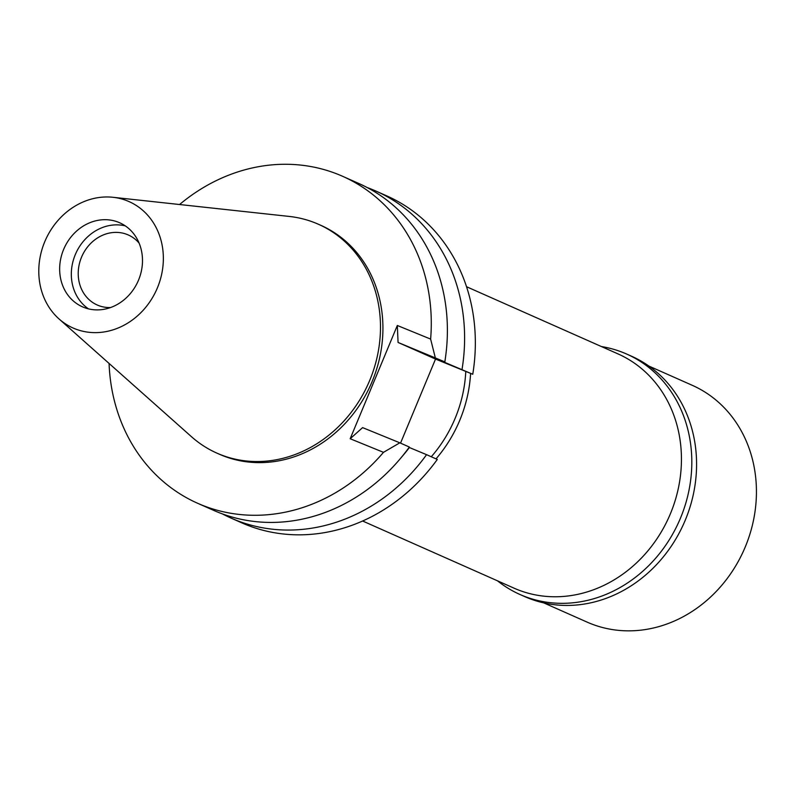 <?xml version="1.0" encoding="UTF-8"?>
<svg xmlns="http://www.w3.org/2000/svg" width="796" height="796" viewBox="0 0 796 796"><rect width="100%" height="100%" fill="white"/><g stroke="black" fill="none" stroke-linecap="round" stroke-linejoin="round"><path stroke-width="1.19" d="M127.629 200.99A69.123 60.864 113.9 0 1 157.419 287.814A69.123 60.864 113.9 0 1 74.506 328.609A69.123 60.864 113.9 0 1 59.023 318.937A69.123 60.864 113.9 0 1 45.442 240.123A69.123 60.864 113.9 0 1 112.982 197.289A69.123 60.864 113.9 0 1 127.629 200.99M118.733 222.363A45.959 40.467 -66.1 0 0 63.839 248.939A45.959 40.467 -66.1 0 0 82.436 306.808A45.959 40.467 -66.1 0 0 83.411 307.226A45.959 40.467 -66.1 0 0 138.305 280.66A45.959 40.467 -66.1 0 0 119.708 222.781A45.959 40.467 -66.1 0 0 118.733 222.363M112.982 197.289L289.246 216.432A125.191 110.226 113.9 0 1 315.773 223.129A125.191 110.226 113.9 0 1 318.43 224.263A125.191 110.226 113.9 0 1 369.085 381.891A125.191 110.226 113.9 0 1 219.567 454.257A125.191 110.226 113.9 0 1 216.91 453.133A125.191 110.226 113.9 0 1 191.518 436.745L59.023 318.937M216.91 453.133L219.358 454.217A125.191 110.226 -66.1 0 0 222.004 455.342A125.191 110.226 -66.1 0 0 371.523 382.975A125.191 110.226 -66.1 0 0 320.878 225.348L318.43 224.263M350.18 438.735L383.483 452.337L399.831 442.815L362.608 427.621L350.18 438.735L397.323 325.484L430.626 339.086A178.841 157.459 113.9 0 0 342.628 176.304L358.737 183.448A178.841 157.459 -66.1 0 1 444.805 361.872L431.681 356.648L441.054 360.807L472.754 374.269A178.841 157.459 -66.1 0 0 386.687 195.846L375.961 191.09A178.841 157.459 113.9 0 1 462.018 369.503M179.568 204.522A178.841 157.459 113.9 0 1 342.628 176.304M383.483 452.337A178.841 157.459 113.9 0 1 197.597 503.261A178.841 157.459 113.9 0 1 109.072 363.444M397.323 325.484L398.07 342.449L435.531 359.066L400.537 443.133M230.93 518.037L241.656 522.803A178.841 157.459 -66.1 0 0 437.303 459.441L426.566 454.675A178.841 157.459 113.9 0 1 230.93 518.037A178.841 157.459 113.9 0 1 222.452 513.927M435.531 359.066L472.754 374.269M444.805 361.872L398.07 342.449M435.283 357.643L430.626 339.086M367.215 187.558A178.841 157.459 113.9 0 1 375.961 191.09M445.342 358.419A163.17 143.668 113.9 0 1 444.835 362.349M197.597 503.261L213.716 510.405A178.841 157.459 -66.1 0 0 409.353 447.044L399.831 442.815M409.094 447.402L426.566 454.675M409.383 447.521A163.17 143.668 113.9 0 1 401.542 457.173M431.273 456.765A125.191 110.226 -66.1 0 0 465.779 371.414M470.595 373.384A128.146 112.833 113.9 0 1 436.019 458.874M362.618 521.002L514.007 588.144A128.146 112.833 -66.1 0 0 516.723 589.309A128.146 112.833 -66.1 0 0 669.774 515.221A128.146 112.833 -66.1 0 0 617.925 353.872L466.536 286.719M139.111 243.118A38.298 33.721 -66.1 0 0 128.265 234.959A38.298 33.721 -66.1 0 0 127.459 234.611A38.298 33.721 -66.1 0 0 81.709 256.76A38.298 33.721 -66.1 0 0 97.212 304.987A38.298 33.721 -66.1 0 0 98.017 305.336A38.298 33.721 -66.1 0 0 110.535 307.545M88.505 308.878A45.959 40.467 113.9 0 1 75.749 253.566A45.959 40.467 113.9 0 1 125.31 225.895M543.777 602.9L587.159 622.134A129.549 114.067 -66.1 0 0 589.906 623.308A129.549 114.067 -66.1 0 0 744.638 548.404A129.549 114.067 -66.1 0 0 692.212 385.284L648.84 366.051M519.957 594.483L524.723 596.602A131.519 115.808 -66.1 0 0 527.509 597.786A131.519 115.808 -66.1 0 0 684.6 521.748A131.519 115.808 -66.1 0 0 631.377 356.14L626.621 354.031A131.519 115.808 113.9 0 1 679.834 519.639A131.519 115.808 113.9 0 1 522.753 595.677A131.519 115.808 113.9 0 1 519.957 594.483A131.519 115.808 113.9 0 1 497.49 580.821M601.408 346.549A131.519 115.808 113.9 0 1 623.825 352.847A131.519 115.808 113.9 0 1 626.621 354.031"/></g></svg>
